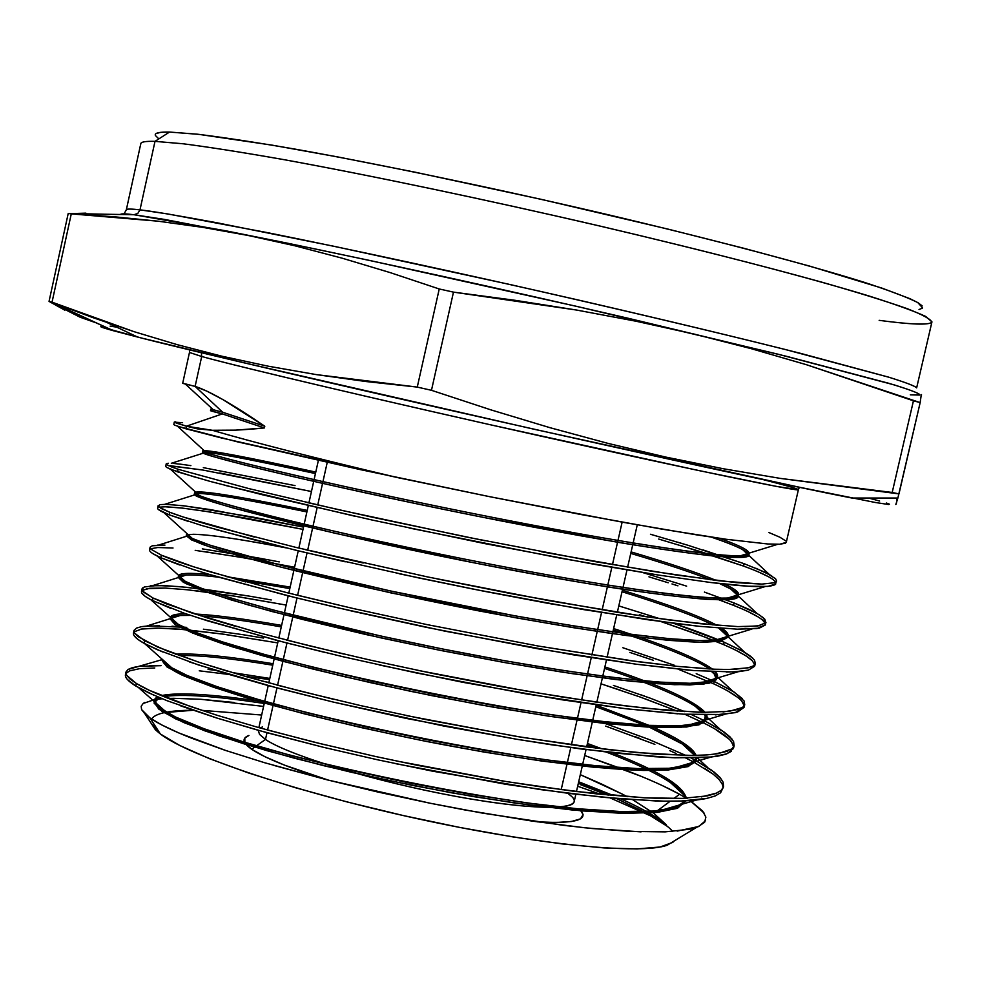 <?xml version="1.0" encoding="UTF-8"?>
<svg xmlns="http://www.w3.org/2000/svg" width="981" height="981" viewBox="0 0 981 981"><rect width="100%" height="100%" fill="white"/><g stroke="black" fill="none" stroke-linecap="round" stroke-linejoin="round"><path stroke-width="1.47" d="M570.783 747.571L561.279 789.313L562.138 789.791M567.778 793.286L571.8 796.584C586.221 810.404 536.092 811.213 455.957 796.4C376.03 781.747 288.402 755.235 265.483 739.441L251.651 749.226C264.858 758.129 290.523 768.454 328.635 780.214L284.576 765.168L264.993 756.731L251.651 749.226L265.483 739.441C286.906 754.082 363.362 778.019 439.059 793.151C514.841 808.369 572.671 811.483 574.155 801.673L575.847 794.279M537.171 821.82C574.94 823.893 589.348 820.006 580.421 810.171L583.07 814.561L580.544 818.841L571.396 821.526L555.786 822.483L537.171 821.82M327.237 462.382L317.734 504.982L327.237 462.382M317.133 507.704L307.666 550.206L317.133 507.704M307.053 552.916L297.599 595.32L307.053 552.916M296.998 598.03L287.568 640.335L296.998 598.03M286.967 643.033L277.562 685.241L286.967 643.033M276.961 687.939L267.58 730.036L276.961 687.939M266.979 732.721L265.483 739.441L266.979 732.721M140.823 144.035C140.393 141.987 145.114 141.105 154.998 141.362L169.517 132.055C159.768 131.908 155.01 132.876 155.243 134.973M763.954 479.844C786.566 485.57 798.043 488.857 798.399 489.691L776.425 486.404L697.736 470.34L489.764 424.638C307.335 383.387 220.774 361.903 201.706 356.495L201.338 352.633L201.706 356.495L189.468 352.461L182.674 383.35L195.109 386.404L201.706 356.495L195.109 386.404C201.853 388.513 211.099 392.89 222.834 399.561C234.385 406.134 248.377 415.012 264.784 426.22L264.392 427.949C243.411 430.083 226.035 430.855 212.264 430.279L186.427 426.195L174.36 422.186L182.589 422.701M85.923 213.147L69.7 213.65L133.98 214.729L164.796 219.474L277.942 241.24C376.299 261.4 507.263 290.18 627.852 318.187L786.885 356.41L888.541 383.228C908.173 389.126 918.645 392.989 919.945 394.803L910.331 394.828L919.504 395.049C920.57 393.908 912.109 390.512 894.132 384.871L777.958 354.178L576.926 306.428L369.408 260.394L287.85 243.263L225.655 230.78L133.98 214.729L137.831 213.404L139.989 209.86C151.736 211.136 177.61 215.489 217.61 222.908L334.975 246.489L510.672 284.674C610.194 307.102 709.557 330.56 785.523 349.555L888.933 377.244C906.346 382.713 915.58 386.256 916.646 387.875L931.95 321.866L925.635 316.409C914.329 311.161 895.15 304.269 868.111 295.71C807.804 277.353 709.594 251.749 597.576 225.507C484.761 199.327 369.126 175.109 282.859 159.449C242.356 152.337 209.076 147.113 183.055 143.766L154.998 141.362C145.887 141.117 141.166 141.853 140.823 143.582L126.341 209.775C126.512 208.818 131.062 208.843 139.989 209.86L154.998 141.362L139.989 209.86L167.653 213.932L266.709 232.497C352.522 249.75 467.839 274.717 580.593 300.542C665.768 320.211 739.11 337.82 800.594 353.368L888.357 377.072C905.524 382.406 914.942 385.999 916.646 387.875M110.13 326.121L116.727 327.151L110.13 326.121M95.255 322.553L80.135 317.219L49.05 301.4L64.758 310.143M101.202 326.501L105.016 326.857C97.266 325.766 100.099 327.065 113.514 330.769L49.05 301.4L52.042 302.173L71.282 213.87L68.216 213.466L49.05 301.4L68.216 213.466L102.649 214.177M650.464 534.265L688 545.289L744.125 563.695L743.524 566.074L702.752 552.315L658.705 539.06M174.299 422.051L173.809 424.565L174.826 425.239L185.924 428.795L186.427 426.195L185.924 428.795L221.424 437.955L397.746 477.637C314.57 457.943 252.742 442.161 212.264 430.279C252.742 442.161 314.57 457.943 397.746 477.637L489.678 496.68L623.254 522.333L696.498 534.841L726.038 539.256L767.767 543.977L779.699 544.247L786.272 542.37L798.399 489.691C800.153 492.106 691.789 469.764 540.445 436.005C389.236 402.296 239.033 366.919 201.706 356.495L189.468 352.461L189.664 349.825M269.567 679.575L244.894 676.289L269.567 679.575M227.408 674.266L199.253 670.808M269.113 678.325L231.884 672.512L269.113 678.325M168.266 665.94L169.787 666.013L168.266 665.94M149.37 665.658L161.08 665.67L139.793 666.295L132.643 667.558L128.008 669.471L162.245 659.588M125.911 672.267L125.433 674.756C124.906 677.65 128.376 681.415 135.844 686.05L136.347 683.487L126.623 675.284L125.96 672.046L128.008 669.471M129.627 670.857L139.572 668.674L154.79 667.975L139.572 668.674L129.627 670.857L125.924 673.506M691.029 758.019L694.327 759.735L693.726 762.09L685.731 758.006L693.726 762.09L694.327 759.735L713.837 771.839L719.809 777.234L723.132 782.176L723.561 786.774L721.231 790.318L715.86 793.433L707.46 795.861L681.844 798.436L664.542 798.534L644.603 797.823L597.159 793.96L541.304 786.921L501.45 780.778L417.673 765.376L375.343 756.449L314.509 742.249L258.69 727.583L216.47 715.1L181.264 703.254C160.479 695.688 145.507 689.091 136.347 683.487L135.844 686.05L148.83 692.905L166.856 700.63L217.635 718.288L266.991 732.733L323.571 747.326L377.44 759.76L432.707 771.201L540.482 789.595L603.867 797.357L655.676 800.95C678.386 801.636 695.431 800.778 706.823 798.399L715.223 795.934L720.569 792.807L723.561 786.774M604.394 723.23L648.625 739.343L685.805 755.419M263.533 638.055L242.037 634.548L263.533 638.055M203.398 629.189L242.037 634.548L203.398 629.189M171.982 626.209L186.758 627.386L149.235 625.829L141.497 626.638L159.425 625.694M133.943 630.709L133.465 633.199C133.011 635.713 136.58 639.097 144.158 643.352L144.661 640.777L134.593 633.137L133.943 630.709L136.371 628.134L141.497 626.638M140.97 629.091L158.959 628.085L186.194 629.741L221.35 633.885L277.733 642.898L224.122 634.266L179.609 629.164L157.365 628.073L141.914 628.931L134.225 631.776M654.879 744.358L605.633 726.099M669.864 750.673L676.105 753.469M691.397 714.585L704.26 720.606L703.659 722.96L685.731 714.695M613.407 685.425L650.096 698.116L684.505 711.593L664.959 703.696M271.234 599.955L249.763 596.203L271.234 599.955M142 589.091L141.509 591.592C141.141 593.713 144.796 596.706 152.484 600.58L152.987 598.005L142.723 591.187L142.086 588.759L144.354 586.981L157.034 585.498L179.805 586.626L211.111 590.255L249.763 596.203L187.923 587.411L165.642 585.669L150.314 585.804M196.335 590.77L237.696 596.607L286.158 605.069L231.994 595.712L187.53 589.789L165.164 588.06L149.872 588.244L142.233 590.403M643.867 698.362L677.258 711.127L639.98 696.964L601.022 683.831L620.2 690.134M696.216 673.677L714.217 681.439L713.616 683.794L678.079 669.152L713.616 683.794L714.217 681.439L734.303 692.157L744.052 700.925L744.726 704.689L742.556 707.473L729.128 711.36L703.635 712.365L666.406 710.269L618.925 705.143L562.591 697.074L500.518 686.541L435.319 673.984L370.487 660.152L309.555 645.841L255.023 631.752L191.16 612.757L152.987 598.005L152.484 600.58L184.195 613.211L207.665 620.875L285.778 642.727L343.068 656.743L415.944 672.856L526.993 694.033L625.559 708.711L683.168 714.168L722.457 714.511L737.651 711.985L744.003 707.424L744.726 704.689M622.837 647.73L674.609 665.351M279.266 561.88L257.562 557.833L279.266 561.88M219.021 551.334L257.562 557.833L202.282 548.87M157.267 545.129L164.943 545.117L152.313 545.792L150.13 547.14L150.866 549.176L150.13 547.14M752.783 658.153L742.163 650.881L724.174 642.224L723.573 644.591L724.174 642.224L673.567 623.278C693.788 630.121 710.649 636.436 724.174 642.224L744.456 652.181L750.857 656.473L754.536 660.225L755.333 663.561L753.285 665.94L748.16 667.828L728.871 669.483L714.634 669.214L677.54 666.381L629.765 660.581L538.348 646.05L426.833 624.566L353.7 608.625L286.82 592.647L207.665 571.138C186.341 564.713 170.902 559.391 161.325 555.16L150.866 549.176L161.325 555.16L160.823 557.748L161.325 555.16L193.502 566.773L245.569 581.917M150.056 547.423L149.566 549.924C149.271 551.641 153.024 554.253 160.823 557.748L192.926 569.385L216.617 576.62L295.232 597.588L352.976 611.322L426.33 627.337L537.809 648.784L636.595 664.26L694.058 670.575L733.273 671.936L748.442 670.109L754.61 666.283L755.333 663.561M173.024 548.011L157.72 547.521L150.534 548.796M203.999 551.53L245.434 558.079L294.582 567.226L239.793 557.11L195.207 550.353M653.297 660.274L629.827 652.414M659.698 618.668L618.79 605.902L659.686 618.668M158.125 505.693L157.634 508.195C157.414 509.507 161.264 511.726 169.173 514.829L169.676 512.241L161.301 508.563L158.149 506.024L160.026 504.602L166.733 504.32L185.041 505.951L253.834 517.245L303.521 527.104L210.155 509.568L182.92 505.693L164.845 504.283L199.376 493.382C215.231 494.166 251.075 500.347 306.906 511.923C236.544 497.428 199.02 491.493 194.324 494.13C190.167 498.422 310.928 530.169 462.676 560.568C614.4 591.04 738.877 607.435 738.239 596.227C738.644 593.358 732.427 589.127 719.6 583.56L730.637 588.919L738.276 595.908C735.824 598.999 724.763 600.102 705.106 599.244C680.532 597.184 648.699 593.186 609.606 587.227C567.226 580.274 521.769 572.082 473.259 562.665L334.803 533.198L234.03 508.219C212.264 501.953 199.131 497.465 194.63 494.78L199.376 493.382M164.734 506.748L182.466 508.109L209.676 511.923L303.019 529.372L247.592 518.483L203.079 510.905L180.872 507.925L165.666 506.748L159.13 507.177M645.927 616.718L639.391 614.658M754.732 664.591L752.157 660.593C747.559 656.166 738.031 650.832 723.573 644.591L705.388 637.209L661.145 621.635M704.407 592.083L734.144 602.984L733.543 605.351L714.217 598.042L733.543 605.351L734.144 602.984L748.662 609.226L759.061 614.695L764.824 619.219L765.793 622.776L757.712 626.025L737.859 626.601L700.262 623.708L648.085 617.024L548.943 600.654L427.569 576.926L296.237 547.472L216.494 526.932C194.998 520.899 179.388 516.006 169.676 512.241L169.173 514.829L201.681 525.473L254.067 539.808L304.65 552.352L417.599 577.699L474.301 589.323L583.732 609.618L675.284 623.499L699.588 626.344L737.307 629.177L759.208 628.183L765.241 625.044L765.94 622.371M642.751 572.561L686.639 586.148M295.036 485.607L203.325 467.643L295.036 485.607M173.183 463.412L180.725 464.209L173.183 463.412M167.15 464.933L166.206 463.903L168.327 463.253L166.267 463.755L167.15 464.933L178.052 469.261L171.05 466.76M166.206 463.903L165.715 466.404L166.66 467.447L177.549 471.849L178.052 469.261L177.549 471.849L210.253 481.438L263.043 494.915L372.498 520.102L484.565 543.56L594.412 564.333L658.472 575.062L710.673 582.493C733.334 585.289 750.171 586.675 761.17 586.663L770.024 586.172L774.916 584.799L776.572 581.132L774.696 582.726L761.82 584.1L736.572 582.665L676.816 575.099L595.062 561.61L466.282 536.999L338.506 509.691L248.916 488.612L178.052 469.261L248.916 488.612M219.719 472.989L311.443 491.506L202.834 470.034L168.622 465.705M668.208 582.763L648.932 576.84M723.144 787.89L722.494 784.604L719.208 779.662L713.261 774.23L693.726 762.09M166.844 650.832L144.661 640.777L144.158 643.352L157.316 649.704L198.787 665.069L276.323 687.767L333.565 702.138L405.926 718.35L516.46 739.22L551.445 744.775L614.731 753.077L672.157 757.675L711.593 757.013L726.909 753.788L733.408 748.528L734.144 745.756L731.887 748.92L718.35 753.629L707.043 754.916L692.684 755.444L655.639 754.095L607.975 749.594L521.438 737.234L425.018 719.429L360.738 705.621L299.83 691.004L245.937 676.583L200.921 662.923L166.844 650.832M733.678 746.884L731.336 741.477C727.031 736.142 717.798 729.974 703.659 722.96L704.26 720.606L724.003 731.973L730.158 737.038L733.58 741.562L734.144 745.756M744.211 705.805L741.746 701.059C737.295 696.179 727.914 690.428 713.616 683.794M765.266 623.475L762.593 620.078C757.847 616.105 748.172 611.2 733.543 605.351M775.713 582.199L773.028 579.501C768.148 576.006 758.313 571.518 743.524 566.074L744.125 563.695L765.021 572.242L775.542 578.667L776.572 581.132M641.402 810.514L616.362 798.509L651.126 815.395L650.55 815.824L610.231 797.97L650.55 815.824L651.126 815.395L660.605 820.852M580.249 784.579L607.288 794.978M233.969 702.457L200.651 699.269L173.551 698.313L200.651 699.269L263.582 706.406M154.14 699.711L162.221 698.754L154.14 699.711L143.152 703.487L141.178 706.259L141.595 709.594L141.178 706.259M704.248 813.212L690.06 800.557L702.715 811.115L705.879 817.136L704.628 822.286L697.908 826.848L689.839 829.227L665.192 831.863L629.974 831.422L584.872 827.792L532.143 821.097L465.08 809.987L430.242 803.255L326.967 779.797L264.919 762.813L224.821 750.195L191.81 738.276C172.215 730.538 158.272 723.77 149.958 717.933L145.102 714.07L141.595 709.594L149.958 717.933L160.357 733.984L149.958 717.933L161.853 724.984L178.836 732.954L226.586 750.796M600.556 794.316L577.674 786.235L600.556 794.316M261.669 715.026L201.767 710.354L261.669 715.026M164.256 712.611L193.073 710.256C169.247 710.342 155.403 713.261 151.552 719.024M145.102 714.07L155.427 729.815L160.357 733.984C189.014 755.971 297.157 792.415 416.557 818.51C535.957 844.69 641.071 854.991 667.301 845.168L674.205 840.962L672.782 842.372L660.115 846.995L637.037 848.933L604.063 847.927L562.297 843.93L513.406 837.001L459.599 827.412L403.449 815.591L347.765 802.115L295.269 787.669L248.5 772.954L209.505 758.693L179.817 745.523L160.357 733.984L150.988 723.046M640.826 776.192L584.688 755.505L625.829 770.232C647.877 778.706 665.792 786.713 679.563 794.254L673.739 798.595L679.563 794.254L686.442 798.252M653.849 813.372L670.244 801.183L653.849 813.372L632.794 799.785L653.849 813.372L666.05 824.543L653.849 813.372M672.733 831.459C668.87 826.824 661.476 821.612 650.55 815.824L667.387 826.37M268.917 682.482L261.78 680.998L268.917 682.482M601.611 784.04L580.311 774.671L622.261 794.083L601.611 784.04M627.202 796.695L622.261 794.083L627.202 796.695M156.212 133.49L160.884 132.325L169.517 132.055L198.787 134.348L271.97 145.114L338.089 156.997L414.902 172.153L541.487 199.401L667.828 229.064L744.199 248.377L809.693 266.121L881.637 288.009L909.927 298.678L918.02 302.712L922.165 305.864M922.447 308.132L919.025 309.53M158.272 138.321L155.39 135.501M248.929 735.456L244.796 738.08L244.907 742.936L251.651 749.226C242.528 742.789 241.62 738.202 248.916 735.456M886.358 503.008L889.436 504.185L888.688 504.516L875.199 502.468L798.828 487.116L536.08 429.69L247.739 363.644L142.22 338.212L101.313 327.016M868.59 498.029L879.638 501.021M898.976 493.897L920.166 402.59L913.446 400.812L892.195 492.462L898.976 493.897L780.214 478.385L723.402 468.759L666.087 457.146L608.281 443.461L549.949 427.679L491.04 409.911L431.468 390.303L453.48 292.13L439.243 288.978L417.268 387.09L431.468 390.303L417.268 387.09L365.827 381.511L316.14 374.583L268.169 366.183L221.878 356.201L177.205 344.662L134.066 331.676L92.373 317.439L50.497 301.768L113.514 330.769L137.548 337.035C248.855 365.852 739.024 476.312 851.925 498.029L897.873 498.041L920.166 402.59L921.196 395.22M895.837 504.492L897.873 498.041M896.965 498.041L896.585 499.991L896.965 498.041M123.667 214.557L126.341 209.775C127.015 208.818 131.577 208.855 139.989 209.86L137.831 213.404L134.569 214.716L69.7 213.65L114.385 216.789L158.297 221.216L203.006 227.396L248.524 235.538L294.852 245.777L342.038 258.15L390.131 272.595L439.243 288.978L453.48 292.13L515.699 300.394L576.57 310.045L636.056 321.228L694.18 334.08L750.931 348.586L806.37 364.687L920.166 402.59M439.243 288.978L417.268 387.09L316.14 374.583L268.169 366.183L221.878 356.201M177.205 344.662L134.066 331.676L52.042 302.173L71.282 213.87L158.297 221.216L203.006 227.396L248.524 235.538M294.852 245.777L342.038 258.15M750.931 348.586L806.37 364.687L913.446 400.812L892.195 492.462L780.214 478.385L723.402 468.759L666.087 457.146M608.281 443.461L549.949 427.679M431.468 390.303L453.48 292.13L576.57 310.045L636.056 321.228L694.18 334.08M896.033 504.344L896.622 502.493M921.417 395.662L921.49 394.607M133.98 214.729C125.433 213.65 120.896 213.576 120.369 214.508M922.618 307.899L917.775 302.565C907.597 297.427 889.706 290.658 864.089 282.27C806.713 264.294 711.985 239.217 603.131 213.551C493.455 187.972 380.358 164.367 295.624 149.21C255.796 142.343 223.018 137.34 197.304 134.189L169.517 132.055L154.998 141.362L183.337 143.802C209.689 147.199 243.386 152.509 284.429 159.731C371.799 175.636 488.845 200.198 602.371 226.623C688.049 246.844 761.231 265.373 821.943 282.209C858.093 292.559 886.505 301.375 907.192 308.659C923.219 314.95 931.398 319.487 931.754 322.283C928.664 325.214 911.128 324.576 879.16 320.346M622.138 522.137L612.451 564.664M611.825 567.386L602.15 609.875M601.537 612.585L591.874 654.989M591.261 657.687L581.623 699.98M581.01 702.69L571.396 744.886M258.224 730.465L259.634 734.499L265.483 739.441L259.56 734.389L258.224 730.465M260.198 728L262.54 726.884M176.139 423.044L186.427 426.195L222.331 413.908L222.699 412.253L210.878 409.077L222.699 412.253L195.109 386.404L184.6 383.669M768.969 532.56L779.932 537.245L785.56 540.813M785.573 543.18L779.699 544.247L767.767 543.977L726.038 539.256L662.163 529.176L580.899 514.51L489.678 496.68L360.039 469.556L237.255 441.793L177.512 426.245L206.304 452.609C223.938 459.169 332.375 485.092 462.259 511.334C592.107 537.6 711.433 557.134 740.348 555.822C756.621 554.903 749.692 549.078 719.563 538.336C739.502 545.461 749.374 550.5 749.19 553.468C750.318 562.665 625.743 544.173 473.271 513.553C320.787 482.983 199.02 453.099 202.76 450.819C207.224 449.568 244.894 456.656 315.772 472.082L224.919 453.467L203.754 450.549L202.76 450.831L203.607 451.518L206.304 452.609M681.39 545.755L743.524 566.074M758.215 571.849L768.773 576.853M775.799 583.928L767.902 586.405L748.196 586.209L710.673 582.493L658.472 575.062L559.109 557.931L409.187 528.011M354.84 516.214L224.796 485.301M196.654 477.661L169.799 469.004M170.277 465.73L202.834 470.034M671.985 583.94L677.932 585.829M748.049 611.604L758.399 617.074M763.966 621.414L764.763 622.445M765.339 624.75L757.05 628.551L737.307 629.177L699.588 626.344L647.435 619.698L548.33 603.389L483.731 591.187L399.108 573.75M345.238 561.819L295.673 550.182L215.967 529.593M188.131 521.34L169.173 514.829L158.505 509.593M662.567 622.101L698.987 634.781L723.573 644.591M736.424 650.55L745.989 655.884L752.157 660.593M748.442 670.109L739.318 671.568L726.283 672.059M688.49 670.121L636.595 664.26L572.781 654.744L445.067 631.188L335.588 607.313L286.219 595.344L207.114 573.799M179.609 564.946L160.823 557.748L152.631 553.492M727.767 690.955L737.798 697.454M743.058 702.764L743.684 703.88M744.125 707.019L735.443 712.635L715.357 714.867M677.638 713.812L625.559 708.711L561.966 699.784L462.75 682.285L379.132 664.934M325.667 652.623L276.887 640.421L198.334 617.92M170.915 608.416L150.878 599.759L145.127 596.313L141.755 592.916M146.427 588.747L165.164 588.06M700.692 721.501L703.659 722.96M714.757 728.871L729.521 739.429L732.954 744.027M731.262 751.385L725.965 754.144L717.663 756.192L706.406 757.479L674.842 757.773L654.952 756.731L580.262 748.871L516.46 739.22L443.277 725.928L333.565 702.138L267.506 685.4L224.968 673.285L189.529 661.954M162.515 651.899L144.158 643.352L137.647 639.207L134.127 635.663M634.548 736.449L640.066 738.534M704.689 768.344L713.261 774.23L719.208 779.662L722.494 784.604M720.569 792.807L715.223 795.934L706.823 798.399L681.145 801.011L663.953 801.146L621.365 798.939L569.372 793.482L505.877 784.297L395.809 763.708M323.571 747.326L258.138 730.269L215.783 717.712L180.749 705.903M153.919 695.222L135.844 686.05L127.456 679.563M666.05 824.543C656.583 816.695 641.549 808.148 620.948 798.902C641.549 808.148 656.583 816.695 666.05 824.543L651.126 815.395M613.321 795.542L578.692 781.771L613.321 795.542M264.563 701.991C212.718 694.131 178.334 692.01 161.399 695.603C178.334 692.01 212.718 694.131 264.563 701.991M157.696 696.866C151.184 699.956 154.14 705.118 166.537 712.353C219.119 749.128 576.595 825.426 660.642 810.416C674.977 808.675 683.242 805.475 685.449 800.827L675.762 807.388L654.131 811.042L621.022 811.545L577.539 808.749L525.657 802.765L467.925 793.874L407.52 782.593L347.789 769.631L292.068 755.762L243.325 741.844L203.925 728.687L175.525 717.001L158.959 707.35L154.409 700.14L157.696 696.866M686.062 798.264C684.309 786.554 659.735 771.397 612.34 752.819C659.735 771.397 684.309 786.554 686.062 798.264M602.175 748.908L587.423 743.488L602.175 748.908M273.098 663.708C227.408 656.24 194.912 653.064 175.611 654.18C194.912 653.064 227.408 656.24 273.098 663.708M162.392 659.416C162.539 661.795 165.985 664.873 172.742 668.65C221.081 702.224 595.001 781.857 674.523 767.792C688.834 766.124 696.167 762.838 696.522 757.945L688.76 764.898L669.054 768.282L637.613 768.577L595.467 765.658L544.455 759.625L487.079 750.772L426.453 739.613L365.962 726.823L309.015 713.212L258.69 699.6L217.463 686.786L187.163 675.48L168.707 666.222L162.392 659.416M696.142 755.395C692.942 747.89 678.729 738.534 653.493 727.338C678.729 738.534 692.942 747.89 696.142 755.395M649.14 725.425L596.154 705.204L649.14 725.425M281.621 625.412C244.257 618.852 215.342 615.05 194.888 613.983C215.342 615.05 244.257 618.852 281.621 625.412M185.826 613.763C168.009 613.91 165.777 617.687 179.143 625.105C222.945 655.136 613.554 738.141 688.159 725.229C702.531 723.659 708.711 720.25 706.676 714.977L706.945 717.749L699.306 723.23L679.343 725.842L647.374 725.327L604.468 721.648L552.524 714.928L494.154 705.511L432.609 693.972L371.394 681.022L313.994 667.472L263.582 654.18L222.65 641.93L193.012 631.372L175.55 623.033L170.486 617.27C171.123 614.989 176.237 613.824 185.826 613.763M705.131 712.39C694.07 700.581 660.654 685.412 604.885 666.896C660.654 685.412 694.07 700.581 705.131 712.39M290.155 587.092L226.415 576.607L290.155 587.092M209.946 574.645C179.474 571.629 171.393 573.983 185.691 581.733C210.155 594.363 312.154 622.457 431.787 646.81C551.383 671.2 664.505 686.442 701.538 682.751C716.118 681.305 720.753 677.675 715.443 671.85L717.479 676.767L709.999 681.464L690.134 683.279L658.19 682.04L615.222 677.712L563.131 670.477L504.565 660.716L442.738 649.017L381.204 636.105L272.706 609.9L231.455 598.202L201.51 588.318L183.803 580.74L178.53 575.749C179.597 573.002 190.069 572.634 209.946 574.645M712.427 669.116C697.675 658.435 664.738 644.922 613.615 628.588C664.738 644.922 697.675 658.435 712.427 669.116M187.003 533.615L192.411 538.52C214.716 549.262 318.899 576.779 441.928 601.758C564.909 626.773 680.176 643.328 714.695 640.36C729.631 639.06 732.071 635.063 722.016 628.355L728.037 635.725L720.716 639.612L700.949 640.642L669.017 638.668L626.001 633.689L573.775 625.939L514.988 615.835L391.039 591.077L281.854 565.522L210.032 545.191L192.068 538.361L186.598 534.167L187.003 533.615M716.952 625.314C699.061 615.835 667.521 604.161 622.359 590.255C667.521 604.161 699.061 615.835 716.952 625.314M307.237 510.427L247.433 498.655L215.575 493.443L195.28 492.057L194.704 492.769L196.028 493.909L199.278 495.479C219.303 504.185 325.643 530.979 452.082 556.595C578.483 582.236 695.823 600.225 727.632 598.042C743.132 596.926 742.139 592.279 724.64 584.124C734.352 588.661 739.012 592.168 738.607 594.621C739.257 605.743 614.805 589.274 463.069 558.802C311.32 528.416 190.535 496.729 194.679 492.523C199.364 489.936 236.887 495.908 307.237 510.427M716.326 580.47C696.633 572.426 668.233 562.91 631.102 551.911C668.233 562.91 696.633 572.426 716.326 580.47M210.866 409.052L210.51 410.671L222.331 413.908C210.743 411.039 207.665 410.058 213.11 410.965M711.397 537.134C725.756 542.052 736.118 546.172 742.494 549.495L748.797 555.185C745.585 557.404 733.984 557.711 713.972 556.092C689.202 553.345 657.393 548.784 618.533 542.419L483.474 517.416C386.919 498.14 296.09 477.87 244.907 465.068L215.943 457.379C204.44 453.86 201.179 452.155 206.145 452.266C220.811 453.774 257.243 460.862 315.441 473.565C244.563 458.176 206.881 451.125 202.405 452.425C198.653 454.779 320.395 484.749 472.879 515.307C625.338 545.927 749.925 564.357 748.822 555.074C748.895 551.665 736.424 545.694 711.397 537.134M630.758 553.407C664.247 563.339 690.771 572.107 710.33 579.734C690.771 572.107 664.247 563.339 630.758 553.407M622.028 591.739C663.953 604.664 694.278 615.749 712.991 624.971C694.278 615.749 663.953 604.664 622.028 591.739M186.598 534.167L186.243 535.773L191.712 540.004L209.664 546.858L239.891 556.08L281.473 567.239L390.646 592.831L514.596 617.576L573.382 627.681L625.608 635.406L668.637 640.36L700.557 642.31L720.336 641.255L727.669 637.331C728.123 634.952 725.155 631.887 718.766 628.122L727.669 636.203C726.381 640.127 716.804 642.15 698.95 642.285C676.338 641.231 646.516 638.202 609.508 633.186C569.139 627.117 525.362 619.636 478.152 610.758C404.687 596.264 339.34 581.819 282.123 567.41C248.426 558.581 222.38 551.077 203.987 544.909C190.486 539.697 185.213 536.288 188.156 534.657M192.828 534.277C208.058 534.375 239.229 538.912 286.317 547.901C228.168 536.865 195.035 532.585 186.905 535.074M613.284 630.072C658.116 644.419 689.238 656.718 706.663 666.97L709.754 668.981C693.579 658.447 661.427 645.473 613.284 630.072M713.383 671.764L716.486 679.674L703.671 684.137L674.621 684.701L630.354 681.206L573.186 673.788L506.809 662.935L435.981 649.496L366.011 634.548L302.099 619.342L248.745 605.093L209.272 592.88L185.556 583.474L178.162 577.441L186.476 574.989C193.478 574.719 204.158 575.442 218.518 577.171C192.999 574.13 179.56 574.192 178.186 577.355L183.447 582.371L201.142 589.986L231.075 599.894L272.326 611.617L380.812 637.846L442.345 650.771L504.16 662.469L562.738 672.218L614.829 679.428L657.81 683.732L689.753 684.946L709.631 683.095L717.111 678.362L713.383 671.764M237.647 579.746L289.824 588.575L237.647 579.746M604.541 668.38C646.945 682.482 676.951 694.891 694.536 705.621L703.34 712.353C690.416 700.642 657.491 685.977 604.541 668.38M705.486 714.965L703.868 722.727L686.663 726.995L653.898 727.35L606.847 723.659L548.109 716.069L481.475 705.081L411.677 691.531L343.791 676.522L282.736 661.243L232.558 646.884L196.261 634.462L175.391 624.799L170.314 618.386L180.32 615.492L190.584 615.381C177.757 615.026 170.939 616.191 170.13 618.876L175.194 624.676L192.644 633.039L222.282 643.61L263.202 655.897L313.601 669.214L371.002 682.764L432.216 695.725L493.762 707.252L552.131 716.657L604.075 723.353L646.994 727.019L678.962 727.497L698.938 724.861L706.578 719.343L705.486 714.965M200.835 615.896C221.032 617.368 247.85 621.034 281.289 626.896C247.85 621.034 221.032 617.368 200.835 615.896M595.81 706.688L644.676 725.18L595.81 706.688M649.263 727.142L682.322 744.015L695.051 755.419C690.207 747.681 674.94 738.264 649.263 727.142M162.086 660.336L166.954 666.908L184.146 676.007L213.502 687.252L254.091 700.091L304.159 713.8L361.216 727.583L422.112 740.569L483.375 751.949L541.537 760.998L593.346 767.191L636.203 770.22L668.196 769.975L688.257 766.566L696.044 760.263L696.056 757.945C696.044 766.394 678.423 770.551 643.205 770.428C592.524 768.957 511.506 758.055 425.791 741.305C360.174 727.927 302.356 714.009 252.313 699.563C222.515 690.452 198.996 682.249 181.767 674.94C168.511 668.368 162.073 663.205 162.454 659.477L162.503 659.514M179.302 655.529C199.302 655.063 230.461 658.276 272.767 665.192C230.461 658.276 199.302 655.063 179.302 655.529M587.079 744.971L595.737 748.111L587.079 744.971M606.43 752.145C634.646 762.973 655.848 772.979 670.023 782.176C679.293 788.27 684.456 793.654 685.547 798.289C681.219 786.1 654.842 770.71 606.43 752.145M685.596 800.827L677.197 808.369L654.989 812.599L619.44 813.188L571.972 809.963L515.05 803.071L452.02 792.893L386.882 780.14L323.84 765.72L266.918 750.661L219.486 735.995L184.072 722.678L162.086 711.495L154.042 703.034L159.474 697.626L154.054 701.734L158.726 709.067L175.673 718.901L204.735 730.808L245.005 744.187L294.729 758.301L351.443 772.292L412.02 785.327L473.026 796.535L530.966 805.254L582.628 810.944L625.437 813.347L657.442 812.378L677.589 808.209L685.535 801.121M163.802 696.584L168.622 695.934C188.156 694.254 220.026 696.755 264.245 703.475C215.501 696.093 182.012 693.8 163.802 696.584M578.361 783.243L608.392 795.088L578.361 783.243M173.551 698.313L168.401 698.423M144.636 702.531L143.152 703.487M273.196 765.229L326.967 779.797L377.66 791.986L430.242 803.255L482.211 813.065L563.143 825.291L591.813 828.504L641.071 831.863M677.16 831.103L698.828 826.456L705.547 820.656M679.563 794.254L662.052 785.438M215.121 670.281L208.058 669.422M125.96 672.046L126.623 675.284L130.081 679.085L136.347 683.487L149.394 690.342L190.498 706.528L218.322 715.676M267.494 730.011L324.343 744.665M396.496 760.998L506.576 781.612L574.008 791.299L644.603 797.823L683.058 798.399M701.341 796.903L716.817 793.028M721.575 779.405L711.666 770.208L694.327 759.735M134.054 630.293L134.593 633.137L138.125 636.644L157.733 647.08L199.315 662.408L227.2 671.127M276.912 685.069L334.018 699.404M406.404 715.59L516.999 736.498L584.958 746.725L636.338 752.55L688.073 755.444M712.28 754.463L727.546 751.287M731.973 739.049L721.771 730.44L704.26 720.606M644.615 696.13L640.618 694.707M144.673 586.871L142.711 587.913L143.447 592.009L152.987 598.005L166.304 603.83L208.266 618.226L236.347 626.552M286.391 640.029L343.669 654.02M416.704 670.146L527.741 691.347L595.663 702.016L647.215 708.441L699.048 712.255M723.034 711.961L738.301 709.471M742.372 698.619L732.635 691.09L714.217 681.439M295.759 594.866L353.7 608.625L426.833 624.566L538.348 646.05L637.196 661.599L677.54 666.381L709.986 668.993M734.021 669.373L749.079 667.607M158.983 507.067L169.676 512.241L183.251 517.012L254.447 537.085M305.25 549.63L363.228 563.008M436.925 578.864L512.376 593.873L617.503 612.365L669.116 619.955L720.949 625.645M744.898 626.712L759.858 625.67M765.879 622.579L763.218 617.638L757.087 613.53L734.144 602.984M190.878 465.632L180.725 464.209M305.888 502.247L373.258 517.404L485.215 540.813M541.659 551.812L651.801 571.236L719.539 580.85L761.82 584.1L774.696 582.726L776.609 581.022L775.542 578.667M771.642 575.737L755.75 568.195M744.125 563.695L703.352 550.022M681.942 543.449L678.276 542.358M175.697 421.855L174.851 421.855M195.109 386.404L207.114 391.272L222.834 399.561L264.784 426.22L222.699 412.253L195.109 386.404M264.784 426.22L264.392 427.949L222.331 413.908L222.699 412.253L264.784 426.22M186.427 426.195L222.331 413.908L264.392 427.949L235.612 430.132L212.264 430.279L197.414 428.869L186.427 426.195M637.27 524.835L627.607 567.251M626.994 569.961L617.331 612.34M616.706 615.038L607.067 657.319M606.454 660.005L596.84 702.188M596.227 704.873L586.638 746.946M586.025 749.631L576.448 791.606M799.356 487.226L798.399 489.691M696.51 827.388L667.301 845.168M107.579 322.823L137.548 337.035M318.371 460.408L308.905 502.946M308.292 505.656L298.849 548.097M298.236 550.807L288.806 593.137M288.206 595.835L278.8 638.079M278.199 640.765L268.819 682.911M268.218 685.596L258.861 727.632M185.384 384.086L213.49 409.923M777.712 544.308L740.348 555.822M765.094 586.589L727.632 598.042M170.584 469.323L199.278 495.479M751.949 629.054L714.695 640.36M163.839 512.597L192.411 538.52M738.558 671.629L701.538 682.751M157.267 556.08L185.691 581.733M724.898 714.303L688.159 725.229M150.878 599.759L179.143 625.105M710.955 757.087L674.523 767.792M144.673 643.634L172.742 668.65M696.731 799.956L660.642 810.416M138.664 687.718L166.537 712.353M742.494 549.495L769.153 574.314M206.145 452.266L171.307 463.29M730.637 588.919L757.087 613.53M718.742 628.122L744.91 652.451M189.051 535.467L187.739 535.884M186.329 536.325L158.615 545.068M706.663 666.97L708.76 668.919M711.74 671.691L732.635 691.09M186.476 574.989L152.607 585.632M694.536 705.621L701.771 712.329M704.616 714.965L720.262 729.459M180.32 615.492L146.831 625.988M682.322 744.015L694.658 755.419M697.356 757.921L707.779 767.559M670.023 782.176L687.399 798.203M168.622 695.934L164.98 697.062M161.068 698.288L158.358 699.122M154.054 701.734L154.409 700.14M696.044 760.263L696.412 758.669M170.13 618.876L170.486 617.27M706.578 719.343L706.945 717.749M178.186 577.355L178.53 575.749M717.111 678.362L717.479 676.767M727.669 637.331L728.037 635.725M194.324 494.13L194.679 492.523M738.239 596.227L738.607 594.621M202.405 452.425L202.76 450.819M748.822 555.074L749.19 553.468"/></g></svg>
